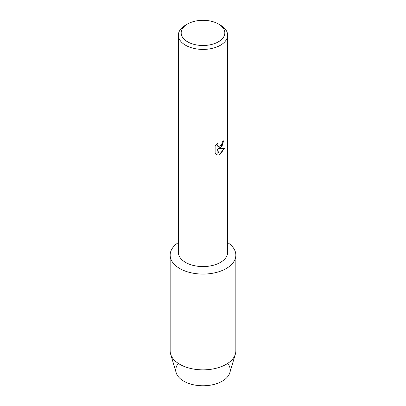 <?xml version="1.0" encoding="UTF-8"?>
<svg xmlns="http://www.w3.org/2000/svg" width="406" height="406" viewBox="0 0 406 406"><rect width="100%" height="100%" fill="white"/><g stroke="black" fill="none" stroke-linecap="round" stroke-linejoin="round"><path stroke-width="0.61" d="M227.989 363.832A27.217 15.712 180 0 1 222.244 381.168A27.217 15.712 180 0 1 187.714 383.056A27.217 15.712 180 0 1 178.011 363.832M218.428 23.99L220.422 25.142A24.634 14.225 180 0 1 227.634 35.195L227.634 252.349A24.634 14.225 180 0 1 220.417 262.408A24.634 14.225 180 0 1 193.571 265.494A24.634 14.225 180 0 1 178.366 252.349L178.366 35.195A24.634 14.225 180 0 1 185.578 25.142A24.634 14.225 180 0 1 185.583 25.142L187.572 23.99A21.817 12.596 180 0 1 218.428 23.99A21.817 12.596 180 0 1 218.428 41.803A21.817 12.596 180 0 1 187.572 41.808A21.817 12.596 180 0 1 187.572 23.99L185.578 25.142M226.228 268.528A32.845 18.965 180 0 1 180.513 268.939A32.845 18.965 180 0 1 178.366 242.575A32.845 18.965 180 0 0 170.155 255.115A32.845 18.965 180 0 0 190.429 272.639A32.845 18.965 180 0 0 226.228 268.528A32.845 18.965 180 0 0 227.634 242.575A32.845 18.965 180 0 1 235.845 255.115A32.845 18.965 180 0 1 226.228 268.528M220.417 147.885L218.306 148.692L224.442 148.337L220.417 154.047L219.382 154.488L217.108 148.763L217.108 154.554L215.124 153.387L215.124 146.246L217.408 143.328L217.098 144.749L217.946 146.439L220.417 145.967L222.031 143.414L222.27 141.933A24.634 14.225 0 0 0 223.65 140.826L220.417 147.885M227.634 35.195A24.634 14.225 180 0 1 220.417 45.254A24.634 14.225 180 0 1 193.571 48.334A24.634 14.225 180 0 1 178.366 35.195M223.615 140.857L222.112 145.957L218.306 148.692M217.931 146.429L217.291 145.749L217.068 144.734L217.342 143.399M216.043 154.118L217.073 154.534L217.108 148.763M219.372 154.463L224.401 148.347M235.845 255.115L235.845 350.901A32.845 18.965 180 0 1 235.368 354.118L229.821 372.723A27.217 15.712 180 0 1 222.244 381.168A27.217 15.712 180 0 1 194.763 385.035A27.217 15.712 180 0 1 176.179 372.723L170.632 354.118A32.845 18.965 180 0 1 170.155 350.901L170.155 255.115M235.368 354.118A32.845 18.965 180 0 1 226.228 364.309A32.845 18.965 180 0 1 193.058 368.973A32.845 18.965 180 0 1 170.632 354.118"/></g></svg>
